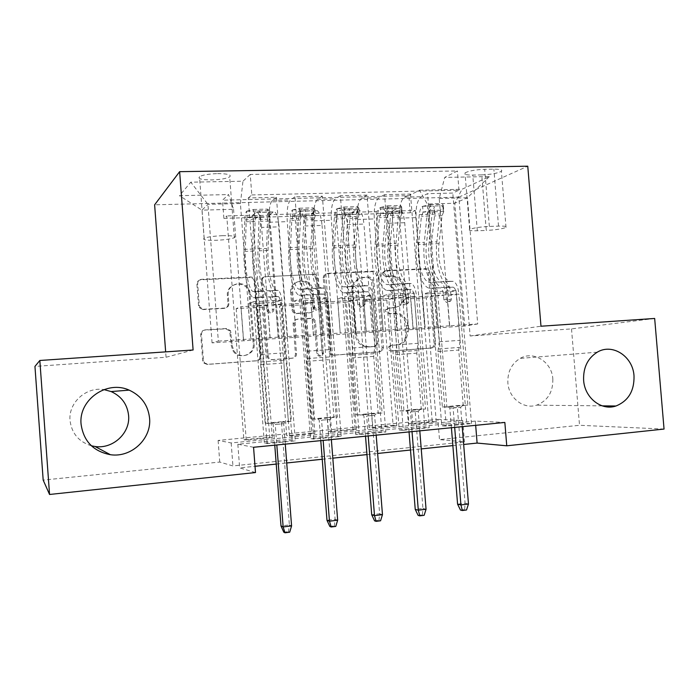 <?xml version="1.0" encoding="UTF-8"?>
<svg xmlns="http://www.w3.org/2000/svg" width="699" height="699" viewBox="0 0 699 699"><rect width="100%" height="100%" fill="white"/><g stroke="black" fill="none" stroke-linecap="round" stroke-linejoin="round"><path stroke-width="0.52" stroke-dasharray="3.5 2.62" d="M382.423 273.929L382.589 272.715L384.843 271.002L424.345 269.115C426.591 269.246 427.919 270.504 428.33 272.881L434.044 343.908L432.952 347.062L430.689 348.128L391.204 351.012C389.596 350.959 388.635 350.085 388.347 348.399L388.766 346.634L390.758 345.402L395.922 345.035C399.487 344.703 402.362 343.052 404.546 340.081L406.862 331.44L406.39 325.463C405.062 317.792 400.737 313.79 393.406 313.458L388.242 313.772L385.385 311.134L385.638 309.692L387.796 308.172L392.96 307.866C397.128 307.49 400.282 305.428 402.423 301.697L403.908 294.428L403.428 288.469C402.108 280.797 397.775 276.752 390.453 276.341L385.289 276.594L382.423 273.929M397.355 344.834C400.938 344.502 403.821 342.842 406.005 339.863L408.33 331.186L407.849 325.192C406.521 317.486 402.178 313.475 394.83 313.143L389.649 313.458L386.783 310.802L387.036 309.351L389.203 307.84L394.385 307.525C398.561 307.149 401.724 305.087 403.873 301.339L405.359 294.043L404.887 288.058C403.55 280.36 399.216 276.297 391.859 275.887L386.678 276.14L383.812 273.466L383.969 272.243L386.232 270.53L425.866 268.643C428.111 268.774 429.448 270.032 429.859 272.418L435.599 343.707L434.498 346.87L432.235 347.945L392.62 350.828C391.003 350.776 390.051 349.902 389.754 348.207L390.173 346.433L392.174 345.201L395.922 345.035M91.368 445.787C78.804 441.838 71.7 433.415 70.04 420.527C68.214 402.72 86.16 386.564 103.915 389.596M552.839 378.998C553.092 392.087 547.675 400.815 536.587 405.184C523.647 409.579 508.741 398.124 507.867 382.869C507.465 371.851 511.546 363.69 520.117 358.395C533.66 350.321 551.965 362.021 552.839 378.998M217.581 173.605C227.656 173.693 231.692 174.785 229.683 176.873C226.362 178.612 220.368 179.634 211.718 179.923C201.592 179.87 197.52 178.769 199.503 176.637C202.832 174.899 208.861 173.894 217.581 173.605M222.317 235.694C232.391 235.519 236.393 236.192 234.34 237.712C230.985 239.014 224.973 239.871 216.314 240.281C206.205 240.473 202.16 239.801 204.178 238.245C207.551 236.952 213.597 236.096 222.317 235.694M203.077 309.587L199.25 307.665L198.542 305.594L196.917 284.222C196.978 281.645 198.28 280.168 200.814 279.792L249.77 277.451C251.876 277.503 253.291 278.534 254.025 280.552L259.941 356.385C259.888 358.928 258.639 360.422 256.183 360.85L207.227 364.424L203.872 363.122L202.693 360.483L200.735 334.611C200.796 332.025 202.098 330.531 204.632 330.111L225.76 328.783L229.691 330.95L231.203 345.437L232.907 350.645C238.455 360.501 254.654 355.075 253.239 343.952L248.879 291.736C245.419 279.513 225.882 282.99 227.402 295.677L228.031 303.96C227.979 306.52 226.703 307.997 224.204 308.39L203.077 309.587L203.837 309.238L200.001 307.298L199.285 305.227L197.66 283.768C197.721 281.181 199.023 279.696 201.565 279.32L250.705 276.979C252.811 277.031 254.235 278.071 254.969 280.089L260.91 356.219C260.867 358.77 259.609 360.265 257.136 360.701L208.014 364.284L204.641 362.982L203.461 360.334L201.495 334.358C201.557 331.763 202.859 330.26 205.401 329.841L226.598 328.513L230.548 330.688L232.068 345.227L231.203 345.437M193.107 349.998L166.056 357.25L34.95 366.416M166.056 357.25L165.654 351.877M654.666 318.456L571.511 328.897L470.13 335.992L458.859 197.135L154.619 204.816M571.511 328.897L579.523 425.289L439.488 439.601L464.442 441.899L232.924 465.927L219.748 462.056L43.181 480.099M437.862 419.383L462.721 420.518L231.177 442.948L218.105 440.422L437.862 419.383L439.488 439.601M218.105 440.422L219.748 462.056M323.279 278.027L323.279 277.416C323.585 275.257 324.782 274.043 326.87 273.772L372.27 271.605C374.594 271.736 375.957 273.012 376.385 275.423L382.108 347.63L381.575 350.05L378.64 351.929L333.257 355.232C330.872 355.162 329.456 353.895 329.028 351.431L323.279 278.027L324.467 277.573L324.467 276.953C324.773 274.786 325.979 273.571 328.067 273.3L373.624 271.125C375.948 271.264 377.32 272.54 377.748 274.969L383.498 347.438L382.965 349.867L380.02 351.746L334.48 355.066C332.086 354.996 330.671 353.72 330.243 351.256L324.467 277.573M312.173 274.471L265.035 276.725C262.597 277.092 261.356 278.543 261.304 281.068L267.315 357.014C268.11 358.849 269.482 359.758 271.439 359.74L291.771 358.255C294.174 357.836 295.397 356.359 295.45 353.843L293.108 323.733C293.161 321.225 294.384 319.766 296.778 319.373L310.068 318.561C312.479 318.657 313.895 319.941 314.332 322.414L316.761 353.554C318.561 356.962 320.387 357.006 322.256 353.685L316.42 278.368C315.992 275.904 314.576 274.602 312.173 274.471L265.035 276.725M267.14 443.647L248.25 197.939L276.428 197.267L295.301 440.886L267.14 443.647L264.336 443.175L292.217 440.449L295.301 440.886M313.816 439.068L294.952 196.821L322.361 196.166L341.191 436.386L313.816 439.068L310.548 438.649L337.661 435.993L341.191 436.386M359.19 434.621L340.378 195.737L367.027 195.1L385.813 432.008L359.19 434.621L355.485 434.254L381.864 431.667L385.813 432.008M410.496 194.06L429.23 427.744L403.323 430.287L384.555 194.68L410.496 194.06L404.494 197.127C400.684 200.211 399.033 207.219 399.531 218.14L408.356 328.539L425.114 327.412L422.441 294.139L431.003 291.955L441.768 425.805L466.766 423.358L471.484 423.603L446.268 426.075L441.768 425.805M415.293 210.46L432.235 421.584L408.88 423.83L391.912 211.142L415.293 210.46L410.243 212.802L223.89 218.359L226.764 215.947L243.872 439.715L269.709 437.224L272.322 437.6L246.249 440.117L243.872 439.715M376.132 211.605L393.118 425.35L369.177 427.648L352.165 212.295L376.132 211.605L381.305 208.957L397.277 208.512L391.912 211.142M335.992 212.767L353.012 429.203L328.469 431.571L311.422 213.483L335.992 212.767L340.658 210.111L342.143 209.962C344.756 211.386 346.477 216.262 347.307 224.597L363.917 224.056C363.078 215.764 361.304 210.906 358.587 209.499L357.04 209.648L352.165 212.295M294.829 213.964L311.894 433.162L286.712 435.591L269.631 214.698L294.829 213.964L298.962 211.29L300.29 211.15C302.632 212.592 304.205 217.546 305.017 225.987L322.064 225.428C321.243 217.031 319.609 212.112 317.163 210.67L315.773 210.818L311.422 213.483M294.952 196.821L290.522 199.949C287.735 203.121 286.642 210.355 287.245 221.662L296.123 335.974L293.545 301.304L299.696 299.189L310.548 438.649M276.428 197.267L272.261 200.403C269.639 203.584 268.643 210.862 269.264 222.23L278.141 337.163L296.123 335.974M340.378 195.737L335.31 198.839C332.112 201.976 330.793 209.123 331.352 220.281L340.212 333.047L337.669 298.849L344.668 296.708L355.485 434.254M322.361 196.166L317.538 199.285C314.506 202.43 313.274 209.613 313.851 220.832L322.72 334.209L340.212 333.047M384.555 194.68L378.893 197.765C375.311 200.866 373.782 207.926 374.306 218.936L383.139 330.208L380.614 296.463L388.417 294.305L399.216 429.972L424.887 427.456L429.23 427.744M367.027 195.1L361.601 198.193C358.168 201.312 356.726 208.398 357.259 219.469L366.11 331.335L383.139 330.208M432.235 421.584L436.263 421.794L412.716 424.057L408.88 423.83M393.118 425.35L396.822 425.595L372.672 427.919L369.177 427.648M353.012 429.203L356.376 429.492L331.614 431.886L328.469 431.571M311.894 433.162L314.891 433.494L289.482 435.949L286.712 435.591M253.562 447.273L237.843 444.232L475.329 421.095L504.844 422.449M403.323 430.287L399.216 429.972M481.742 174.899L472.777 175.065C466.259 175.082 463.673 174.366 465.018 172.915C468.714 170.923 475.268 169.717 484.695 169.307L493.861 169.158C500.213 169.158 502.73 169.857 501.41 171.255C497.688 173.265 491.135 174.479 481.742 174.899L486.277 230.434L477.312 230.757C470.803 230.923 468.243 230.478 469.614 229.429C473.354 227.935 479.933 226.939 489.361 226.424L498.518 226.109C504.87 225.96 507.369 226.397 506.024 227.411C502.249 228.914 495.67 229.919 486.277 230.434M458.859 197.135L527.762 166.205M248.25 197.939L251.806 194.951L250.233 174.444L457.417 170.949L444.739 177.397L439.225 198.446L449.509 325.813L477.688 323.952L467.43 197.721L454.778 203.278L427.246 204.029L419.531 190.224L408.871 195.641L222.5 200.185L228.556 194.567L233.553 209.289L201.976 210.146L207.935 204.344L240.412 203.514L250.81 338.971L248.215 303.829L253.466 301.732L264.336 443.175M250.233 174.444L242.955 181.207L190.792 182.186L179.425 195.685L228.556 194.567M419.531 190.224L462.013 189.254L489.431 176.559L444.739 177.397M314.891 433.494L304.86 304.712L310.88 302.789L313.484 336.132L287.595 337.853L279.111 226.843C278.307 218.324 276.821 213.335 274.655 211.876L273.431 212.015L269.631 214.698M287.708 337.827L270.216 338.998L261.609 227.411L279.111 226.843M356.376 429.492L346.363 302.352L353.144 300.404L355.739 333.318L330.513 334.996L322.064 225.428M330.644 334.97L313.606 336.105L305.017 225.987M396.822 425.595L386.835 300.054L394.323 298.089L396.91 330.575L372.331 332.208L363.917 224.056M372.48 332.182L355.878 333.292L347.307 224.597M446.268 426.075L427.552 193.658L421.331 196.707C417.382 199.783 415.652 206.755 416.132 217.616L424.948 327.438M436.263 421.794L426.303 297.809L434.472 295.826L437.05 327.901L397.067 330.548L388.513 223.243C387.665 215.012 385.813 210.207 382.947 208.809L381.305 208.957M413.249 329.465L404.704 222.71C403.856 214.523 401.942 209.744 398.98 208.354L397.277 208.512M261.609 227.411C260.814 218.857 259.39 213.842 257.337 212.365L256.192 212.505L252.619 215.196L226.764 215.947M251.806 194.951L458.981 190.18L452.803 193.055L427.552 193.658M272.322 437.6L262.274 307.141L267.507 305.236L270.111 339.015L212.059 342.868L218.341 341.121L207.935 204.344L190.792 182.186M218.341 341.121L250.81 338.971M439.225 198.446L467.43 197.721L489.431 176.559M477.688 323.952L464.721 326.04L454.778 203.278L462.013 189.254M464.721 326.04L437.216 327.866L427.246 204.029M664.05 429.064L579.523 425.289M255.493 472.55L239.643 467.902L255.013 466.294M276.227 464.075L286.712 462.974M322.23 459.26L332.811 458.16M366.966 454.586L377.635 453.468M410.496 450.034L421.235 448.915M452.865 445.604L463.664 444.477M212.059 342.868L201.976 210.146L179.425 195.685M243.628 340.762L233.553 209.289M278.141 337.163L250.915 338.945M322.72 334.209L296.236 335.948M366.11 331.335L340.352 333.021M408.356 328.539L383.297 330.181M449.509 325.813L425.114 327.412M462.721 420.518L464.442 441.899M231.177 442.948L232.924 465.927M475.329 421.095L475.669 425.324M237.843 444.232L239.643 467.902M449.684 325.786L447.019 292.767L456.019 290.574L431.003 291.955M447.019 292.767L422.441 294.139M471.484 423.603L452.803 193.055M458.981 190.18L457.417 170.949M456.019 290.574L466.766 423.358M410.243 212.802L408.871 195.641M412.716 424.057L402.746 299.146L410.505 297.171L413.092 329.491M434.472 295.826L410.505 297.171M426.303 297.809L402.746 299.146M252.619 215.196L269.709 437.224M408.522 328.513L405.848 295.057L380.614 296.463M405.848 295.057L414.105 292.89L388.417 294.305M414.105 292.89L424.887 427.456M372.672 427.919L362.676 301.426L369.745 299.469L372.331 332.208M394.323 298.089L369.745 299.469M386.835 300.054L362.676 301.426M353.144 300.404L327.918 301.828L330.513 334.996M346.363 302.352L321.592 303.768L327.918 301.828M331.614 431.886L321.592 303.768M366.25 331.309L363.576 297.407L371.064 295.258L381.864 431.667M371.064 295.258L344.668 296.708M363.576 297.407L337.669 298.849M310.88 302.789L284.991 304.248L287.595 337.853M304.86 304.712L279.443 306.162L284.991 304.248M289.482 435.949L279.443 306.162M322.851 334.183L320.159 299.827L326.826 297.695L337.661 435.993M326.826 297.695L299.696 299.189M320.159 299.827L293.545 301.304M267.507 305.236L240.919 306.739L243.532 340.789M262.274 307.141L236.192 308.617L240.919 306.739M223.89 218.359L222.5 200.185M246.249 440.117L236.192 308.617M278.254 337.136L275.563 302.309L281.356 300.203L292.217 440.449M240.412 203.514L242.955 181.207M281.356 300.203L253.466 301.732M275.563 302.309L248.215 303.829M470.13 335.992L540.982 326.223M368.539 277.424L371.422 280.098L376.455 343.585L376.149 345.157L374.017 346.59L368.495 346.984C361.016 346.73 356.586 342.702 355.214 334.9L351.772 291.23L352.06 287.219C353.685 281.487 357.346 278.316 363.017 277.695L369.876 276.97L372.777 279.661L371.422 280.098M369.876 276.97L364.336 277.241C358.648 277.861 354.978 281.05 353.344 286.8L353.056 290.828L356.516 334.664C357.897 342.493 362.335 346.538 369.841 346.791L375.38 346.398L377.512 344.948L377.827 343.375L372.777 279.661M313.318 273.999C315.73 274.13 317.154 275.441 317.591 277.905L323.445 353.519C321.575 356.839 319.731 356.796 317.931 353.379L315.494 322.117C315.057 319.644 313.633 318.351 311.212 318.255L297.879 319.067C295.476 319.46 294.244 320.92 294.2 323.445L296.542 353.668C296.498 356.193 295.266 357.67 292.855 358.098L272.453 359.583C270.487 359.609 269.106 358.692 268.311 356.848L262.274 280.614C262.326 278.071 263.575 276.621 266.022 276.254M290.688 292.531C289.115 278.403 311.361 277.346 311.911 291.413L313.257 308.906C313.021 311.195 311.815 312.497 309.622 312.82L296.332 313.606C293.956 313.519 292.523 312.27 292.033 309.858L290.688 292.531L291.763 292.13C290.19 277.949 312.514 276.883 313.065 291.002L311.911 291.413M291.763 292.13L293.117 309.517C293.606 311.937 295.048 313.196 297.424 313.283L310.758 312.488C312.96 312.165 314.183 310.854 314.41 308.565L313.065 291.002M232.068 345.227L233.781 350.452C239.355 360.343 255.607 354.9 254.183 343.733L249.805 291.317C246.336 279.05 226.729 282.545 228.25 295.266L228.888 303.593C228.835 306.162 227.551 307.639 225.043 308.041L203.837 309.238M451.301 299.111L450.96 300.736L449.003 301.994L446.259 299.399L445.883 294.829C445.08 287.525 443.218 283.252 440.309 282.003L432.349 282.413C435.224 283.672 437.058 287.962 437.862 295.284L446.871 407.045L467.884 405.105L458.894 294.104L450.934 294.55L451.301 299.111L448.941 299.644L448.575 295.109C448.103 290.828 447.002 288.32 445.272 287.586L453.153 287.158C454.909 287.892 456.028 290.391 456.499 294.663L460.195 340.317L458.754 350.059L463.201 405.053L467.884 405.105M422.624 206.336L430.2 204.641L430.671 210.486L423.096 212.147L422.624 206.336C420.903 207.42 419.793 210.172 419.295 214.593L416.525 242.623C414.324 262.614 420.798 286.494 429.247 288.215L440.274 287.857C441.986 288.591 443.079 291.099 443.55 295.389L443.917 299.941L446.652 302.51L448.601 301.26L448.941 299.644M430.2 204.641L442.712 204.3L443.332 205.759C441.532 206.834 440.37 209.578 439.828 213.964L436.858 241.819C434.49 261.697 441.148 285.41 449.946 287.106L452.515 287.149M443.332 205.759L443.795 211.535L442.048 215.685L439.033 243.645C437.041 260.168 442.589 279.888 449.876 281.286L453.197 281.33C456.185 282.571 458.081 286.826 458.894 294.104M423.096 212.147L421.427 216.323L418.622 244.467C416.77 261.085 422.161 280.937 429.16 282.361L431.283 282.396M431.72 288.268L432.323 288.285C434.018 289.019 435.101 291.544 435.564 295.843L439.269 341.802L437.915 351.606L442.371 406.967L446.871 407.045M430.671 210.486L443.183 210.128L442.712 204.3M443.795 211.535L443.183 210.128M452.087 281.313L445.307 281.741C448.251 282.99 450.13 287.254 450.934 294.55M439.654 287.839L437.146 287.787C428.557 286.083 422.013 262.265 424.284 242.317L427.124 214.357L429.291 207.245C431.947 205.943 433.633 205.838 434.359 206.939L432.061 214.2L429.16 242.125C426.853 262.046 433.441 285.821 442.109 287.525L444.651 287.569M444.214 281.723L442.03 281.697C434.865 280.282 429.369 260.517 431.309 243.96L434.857 213.195C434.044 211.448 432.358 211.596 429.806 213.641L426.407 244.152C424.511 260.736 429.955 280.535 437.067 281.95L439.225 281.985M442.371 406.967L452.148 406.556L453.109 408.015L449.824 407.954L460.667 407.316L453.109 408.015L454.673 427.404M462.222 426.652L460.667 407.316L462.651 405.586L458.02 405.534L463.201 405.053M437.915 351.606L458.754 350.059M451.423 427.727L449.824 407.954L447.605 406.486L458.02 405.534L457.338 407.255L465.088 503.236L457.583 504.162M468.479 503.996L465.088 503.236L464.652 509.536L466.53 509.982M460.475 510.052L464.652 509.536M408.749 301.566L408.609 302.719L406.381 304.484L403.559 301.863L403.192 297.232C402.406 289.832 400.667 285.489 397.984 284.205L389.815 284.633C392.454 285.917 394.166 290.277 394.952 297.695L403.978 410.995L425.569 409.002L416.552 296.481L408.373 296.944L408.749 301.566L406.582 302.099L406.215 297.494C405.752 293.161 404.73 290.609 403.131 289.858L411.222 289.421C412.847 290.172 413.887 292.706 414.358 297.04L418.063 343.314L416.796 353.17L421.261 408.906L425.569 409.002M380.387 207.507L387.77 205.803L388.251 211.727L380.859 213.405L380.387 207.507C378.823 208.608 377.827 211.386 377.399 215.869L375.075 244.248C373.205 264.484 379.286 288.696 387.028 290.496L398.002 290.137C399.575 290.889 400.597 293.44 401.06 297.791L401.427 302.396L404.232 305L406.451 303.244L406.582 302.099M387.77 205.803L400.623 205.454L401.645 206.921C400.003 208.005 398.946 210.775 398.482 215.222L395.94 243.427C393.895 263.549 400.178 287.586 408.277 289.342L410.645 289.403M401.645 206.921L402.117 212.767L400.536 216.97L397.949 245.288C396.237 262.011 401.471 282.003 408.172 283.453L411.23 283.514C413.983 284.79 415.756 289.106 416.552 296.481M380.859 213.405L379.365 217.625L377.006 246.118C375.433 262.946 380.501 283.078 386.905 284.563L388.845 284.607M389.282 290.557L389.841 290.574C391.388 291.334 392.392 293.895 392.855 298.255L396.569 344.834L395.398 354.76L399.863 410.872L403.978 410.995M388.251 211.727L401.095 211.351L400.623 205.454M402.117 212.767L401.095 211.351M410.208 283.497L403.122 283.934C405.839 285.218 407.587 289.552 408.373 296.944M397.434 290.12L395.136 290.059C387.255 288.276 381.104 264.126 383.035 243.934L385.446 215.624L387.377 208.424C390.051 207.087 391.772 207 392.532 208.18L390.505 215.467L388.041 243.741C386.066 263.899 392.27 288.005 400.23 289.779L402.563 289.84M402.126 283.916L400.125 283.873C393.528 282.413 388.364 262.361 390.025 245.602L393.039 214.558C392.191 212.679 390.479 212.802 387.893 214.908L385 245.803C383.375 262.588 388.495 282.667 395.022 284.144L396.997 284.178M399.863 410.872L409.404 410.488L410.462 411.956L418.22 411.239L410.462 411.956L412.026 431.615M419.793 430.846L418.22 411.239L420.195 409.5L415.94 409.396L421.261 408.906M395.398 354.76L416.796 353.17M409.055 431.912L407.456 411.868L405.245 410.383L415.94 409.396L415.162 411.152L422.939 508.435L415.232 509.388M426.058 509.256L422.939 508.435L422.397 514.831L424.127 515.312M418.107 515.373L422.397 514.831M365.018 304.091L362.58 307.053C360.955 306.983 359.985 306.092 359.697 304.397L359.321 299.705C358.552 292.191 356.944 287.787 354.515 286.468L346.119 286.905C348.504 288.224 350.077 292.654 350.846 300.177L359.898 415.049L382.091 413.004L373.048 298.927L364.651 299.408L365.018 304.091L363.069 304.615L362.702 299.95C362.248 295.555 361.296 292.968 359.845 292.191L368.163 291.745C369.64 292.514 370.601 295.092 371.064 299.478L374.778 346.389L373.703 356.368L378.176 412.864L382.091 413.004M337.005 208.721L344.188 207L344.659 213.003L337.477 214.689L337.005 208.721C335.607 209.822 334.734 212.645 334.384 217.179L332.532 245.917C331.011 266.406 336.673 290.959 343.655 292.829L354.576 292.479C356.001 293.248 356.944 295.843 357.399 300.247L357.766 304.921L360.64 307.56L363.069 304.615M344.188 207L357.39 206.633L358.84 208.11C357.364 209.211 356.429 212.015 356.036 216.515L353.947 245.078C352.244 265.445 358.124 289.823 365.481 291.649L367.639 291.728M358.84 208.11L359.312 214.043L357.905 218.298L355.782 246.965C354.358 263.899 359.251 284.17 365.35 285.681L368.12 285.76C370.627 287.062 372.27 291.457 373.048 298.927M337.477 214.689L336.167 218.97L334.279 247.822C333.004 264.86 337.722 285.279 343.497 286.817L345.245 286.878M345.69 292.907L346.188 292.925C347.586 293.711 348.513 296.306 348.967 300.727L352.689 347.953L351.719 357.993L356.193 414.883L359.898 415.049M344.659 213.003L357.862 212.618L357.39 206.633M359.312 214.043L357.862 212.618M367.193 285.734L359.793 286.197C362.257 287.507 363.873 291.911 364.651 299.408M354.061 292.453L351.981 292.383C344.86 290.531 339.111 266.039 340.701 245.594L342.65 216.926L344.336 209.639C347.027 208.258 348.784 208.197 349.587 209.447L347.84 216.769L345.839 245.393C344.214 265.812 350.007 290.251 357.224 292.095L359.33 292.173M358.884 286.171L357.075 286.109C351.108 284.589 346.276 264.266 347.648 247.289L350.103 215.974C349.212 213.955 347.464 214.034 344.852 216.209L342.484 247.498C341.147 264.493 345.935 284.86 351.833 286.389L353.624 286.441M356.193 414.883L365.481 414.533L366.634 416.019L374.612 415.276L366.634 416.019L368.207 435.949M376.184 435.154L374.612 415.276L376.569 413.511L372.716 413.371L378.176 412.864M351.719 357.993L373.703 356.368M365.516 436.211L363.917 415.888L361.724 414.376L372.716 413.371L371.842 415.162L379.636 513.782L371.711 514.761M382.467 514.647L379.636 513.782L378.98 520.274L380.553 520.79M374.577 520.834L378.98 520.274M320.072 306.686C320.046 308.425 319.207 309.421 317.556 309.692L314.637 307.333L314.227 302.239C313.467 294.628 312.007 290.146 309.84 288.801L301.217 289.246C303.331 290.601 304.764 295.092 305.507 302.728L314.585 419.217L337.399 417.12L328.338 301.444L319.705 301.933L320.072 306.686L318.342 307.202L317.975 302.475C317.529 298.01 316.664 295.38 315.371 294.594L323.917 294.13C325.236 294.917 326.118 297.538 326.564 301.994L330.295 349.552L329.421 359.653L333.912 416.936L337.399 417.12M292.435 209.962L299.399 208.223L299.871 214.313L292.907 216.017L292.435 209.962C291.212 211.072 290.469 213.929 290.199 218.525L288.836 247.629C287.691 268.381 292.916 293.283 299.093 295.231L309.945 294.882C311.221 295.677 312.077 298.307 312.523 302.781L312.934 307.848L315.843 310.19C317.477 309.928 318.316 308.932 318.342 307.202M299.399 208.223L312.969 207.848L314.873 209.333C313.563 210.443 312.75 213.282 312.444 217.843L310.828 246.764C309.5 267.394 314.943 292.112 321.523 294.017L323.445 294.104M314.873 209.333L315.345 215.344L314.131 219.652L312.488 248.695C311.361 265.838 315.904 286.398 321.348 287.971L323.82 288.067C326.075 289.403 327.578 293.868 328.338 301.444M292.907 216.017L291.789 220.342L290.4 249.578C289.43 266.826 293.79 287.534 298.892 289.141L300.439 289.211M300.885 295.327L301.33 295.345C302.571 296.149 303.418 298.788 303.855 303.27L307.586 351.16L306.817 361.331L311.308 419.016L314.585 419.217M299.871 214.313L313.44 213.92L312.969 207.848M315.345 215.344L313.44 213.92M322.999 288.032L315.266 288.512C317.468 289.858 318.945 294.331 319.705 301.933M309.5 294.864L307.656 294.768C301.321 292.837 296.009 268.005 297.232 247.306L298.691 218.263L300.133 210.862C302.842 209.473 304.624 209.438 305.489 210.74L304.03 218.097L302.51 247.097C301.243 267.769 306.608 292.558 313.038 294.48L314.908 294.567M314.463 288.477L312.855 288.416C307.534 286.826 303.06 266.214 304.126 249.027L306.005 217.389C305.079 215.275 303.287 215.309 300.649 217.494L298.822 249.237C297.8 266.45 302.221 287.106 307.464 288.696L309.045 288.766M311.308 419.016L320.317 418.692L321.575 420.186L329.779 419.426L321.575 420.186L323.156 440.396M331.361 439.584L329.779 419.426L331.728 417.644L328.285 417.452L333.912 416.936M306.817 361.331L329.421 359.653M320.78 440.632L319.172 420.029L316.988 418.491L328.285 417.452L327.315 419.278L335.127 519.27L326.983 520.283M337.661 520.196L335.127 519.27L334.367 525.875L335.765 526.417M329.832 526.443L334.367 525.875M273.851 309.36C273.816 311.116 272.951 312.13 271.256 312.409L268.486 310.706L267.848 304.851C267.114 297.127 265.803 292.575 263.916 291.186L255.039 291.649C256.874 293.038 258.158 297.608 258.883 305.358L267.979 423.507L291.448 421.348L282.361 304.03L273.475 304.537L273.851 309.36L272.357 309.867L271.99 305.07C271.553 300.544 270.775 297.87 269.648 297.058L278.429 296.586C279.591 297.39 280.386 300.054 280.823 304.572L284.554 352.803L283.899 363.026L288.399 421.121L291.448 421.348M246.616 211.238L253.353 209.482L253.824 215.659L247.088 217.372L246.616 211.238C245.585 212.365 244.973 215.248 244.799 219.905L243.951 249.394C243.208 270.408 247.962 295.668 253.283 297.695L264.073 297.355C265.183 298.176 265.952 300.85 266.38 305.384L267.018 311.212L269.779 312.899C271.465 312.628 272.322 311.614 272.357 309.867M253.353 209.482L267.298 209.106L269.683 210.591C268.556 211.71 267.874 214.584 267.656 219.206L266.546 248.503C265.594 269.386 270.592 294.471 276.35 296.455L278.019 296.559M269.683 210.591L270.155 216.69L269.141 221.05L268.005 250.469C267.21 267.831 271.369 288.687 276.131 290.321L278.289 290.443C280.264 291.815 281.618 296.341 282.361 304.03M247.088 217.372L246.179 221.758L245.314 251.369C244.676 268.844 248.643 289.858 253.047 291.527L254.375 291.605M254.829 297.809L255.205 297.835C256.288 298.656 257.04 301.339 257.468 305.891L261.199 354.463L260.657 364.747L265.157 423.253L267.979 423.507M253.824 215.659L267.778 215.257L267.298 209.106M270.155 216.69L267.778 215.257M277.564 290.4L269.491 290.898C271.413 292.278 272.741 296.822 273.475 304.537M263.68 297.328L262.09 297.224C256.603 295.214 251.754 270.024 252.575 249.054L253.519 219.635L254.724 212.077C257.407 210.74 259.233 210.722 260.194 212.015L259.006 219.469L258.001 248.844C257.127 269.779 262.029 294.926 267.621 296.926L269.246 297.031M268.792 290.854L267.402 290.775C262.772 289.133 258.682 268.215 259.425 250.81L260.718 218.752C259.696 216.655 257.879 216.655 255.24 218.743L253.973 251.028C253.274 268.46 257.319 289.412 261.863 291.064L263.226 291.151M265.157 423.253L273.877 422.965L275.24 424.476L283.68 423.69L275.24 424.476L276.821 444.975M285.262 444.136L283.68 423.69L285.611 421.89L282.614 421.646L288.399 421.121M260.657 364.747L283.899 363.026M274.768 445.176L273.16 424.284L271.002 422.72L282.614 421.646L281.54 423.507L289.369 524.923L280.998 525.954M291.579 525.901L289.369 524.923L288.477 531.633L289.701 532.201M283.82 532.219L288.477 531.633M386.232 270.53L384.843 271.002M392.174 345.201L390.758 345.402M389.203 307.84L387.796 308.172M269.264 222.23L287.245 221.662M313.851 220.832L331.352 220.281M357.259 219.469L374.306 218.936M399.531 218.14L416.132 217.616M388.513 223.243L404.704 222.71M256.192 212.505L273.431 212.015M298.962 211.29L315.773 210.818M340.658 210.111L357.04 209.648M404.494 197.127L421.331 196.707M361.601 198.193L378.893 197.765M317.538 199.285L335.31 198.839M272.261 200.403L290.522 199.949M498.518 226.109L493.861 169.158M489.361 226.424L484.695 169.307M477.312 230.757L472.777 175.065M391.859 275.887L390.453 276.341M404.887 288.058L403.428 288.469M405.359 294.043L403.908 294.428M394.385 307.525L392.96 307.866M389.649 313.458L388.242 313.772M394.83 313.143L393.406 313.458M407.849 325.192L406.39 325.463M408.33 331.186L406.862 331.44M392.62 350.828L391.204 351.012M432.235 347.945L430.689 348.128M435.599 343.707L434.044 343.908M429.859 272.418L428.33 272.881M425.866 268.643L424.345 269.115M386.678 276.14L385.289 276.594M330.243 351.256L329.028 351.431M334.48 355.066L333.257 355.232M380.02 351.746L378.64 351.929M383.498 347.438L382.108 347.63M377.748 274.969L376.385 275.423M373.624 271.125L372.27 271.605M328.067 273.3L326.87 273.772M377.827 343.375L376.455 343.585M375.38 346.398L374.017 346.59M369.841 346.791L368.495 346.984M356.516 334.664L355.214 334.9M353.056 290.828L351.772 291.23M364.336 277.241L363.017 277.695M262.274 280.614L261.304 281.068M268.058 355.704L267.062 355.87M272.453 359.583L271.439 359.74M292.855 358.098L291.771 358.255M296.542 353.668L295.45 353.843M294.2 323.445L293.108 323.733M297.879 319.067L296.778 319.373M311.212 318.255L310.068 318.561M315.494 322.117L314.332 322.414M317.931 353.379L316.761 353.554M323.454 352.978L322.265 353.152M317.591 277.905L316.42 278.368M314.401 308.145L313.248 308.495M310.758 312.488L309.622 312.82M297.424 313.283L296.332 313.606M293.108 309.386L292.025 309.727M225.043 308.041L224.204 308.39M228.888 303.593L228.031 303.96M228.25 295.266L227.402 295.677M250.373 294.104L249.438 294.506M254.183 343.733L253.239 343.952M231.089 332.471L230.224 332.724M226.598 328.513L225.76 328.783M205.401 329.841L204.632 330.111M201.495 334.358L200.735 334.611M203.461 360.334L202.693 360.483M208.014 364.284L207.227 364.424M257.136 360.701L256.183 360.85M260.91 356.219L259.941 356.385M255.126 280.963L254.183 281.417M250.705 276.979L249.77 277.451M201.565 279.32L200.814 279.792M197.66 283.768L196.917 284.222M199.285 305.227L198.542 305.594M422.816 206.292L443.315 205.716M443.778 211.491L423.279 212.103M448.575 295.109L456.499 294.663M439.269 341.802L460.195 340.317M435.564 295.843L443.55 295.389M445.883 294.829L437.862 295.284M429.16 242.125L436.858 241.819M416.525 242.623L424.284 242.317M439.033 243.645L431.309 243.96M426.407 244.152L418.622 244.467M432.061 214.2L439.828 213.964M442.048 215.685L434.245 215.93M419.295 214.593L427.124 214.357M429.291 216.078L421.427 216.323M438.701 348.932L459.584 347.403M434.769 213.492L434.254 207.105M429.806 213.641L429.291 207.245M443.917 299.941L446.259 299.399M380.571 207.463L401.619 206.878M402.091 212.732L381.042 213.352M406.215 297.494L414.358 297.04M396.569 344.834L418.063 343.314M392.855 298.255L401.06 297.791M403.192 297.232L394.952 297.695M388.041 243.741L395.94 243.427M375.075 244.248L383.035 243.934M397.949 245.288L390.025 245.602M385 245.803L377.006 246.118M390.505 215.467L398.482 215.222M400.536 216.97L392.523 217.223M377.399 215.869L385.446 215.624M387.438 217.38L379.365 217.625M396.097 352.06L417.548 350.487M392.987 214.759L392.471 208.285M387.893 214.908L387.377 208.424M401.427 302.396L403.559 301.863M337.18 208.678L358.805 208.075M359.277 213.999L337.652 214.645M362.702 299.95L371.064 299.478M352.689 347.953L374.778 346.389M348.967 300.727L357.399 300.247M359.321 299.705L350.846 300.177M345.839 245.393L353.947 245.078M332.532 245.917L340.701 245.594M355.782 246.965L347.648 247.289M342.484 247.498L334.279 247.822M347.84 216.769L356.036 216.515M357.905 218.298L349.683 218.551M334.384 217.179L342.65 216.926M344.458 218.708L336.167 218.97M352.322 355.267L374.367 353.65M350.077 216.052L349.561 209.49M344.852 216.209L344.336 209.639M357.766 304.921L359.697 304.397M292.601 209.918L314.821 209.298M315.293 215.309L293.073 215.965M317.975 302.475L326.564 301.994M307.586 351.16L330.295 349.552M303.855 303.27L312.523 302.781M314.227 302.239L305.507 302.728M302.51 247.097L310.828 246.764M288.836 247.629L297.232 247.306M312.488 248.695L304.126 249.027M298.822 249.237L290.4 249.578M304.03 218.097L312.444 217.843M314.131 219.652L305.673 219.914M290.199 218.525L298.691 218.263M300.317 220.08L291.789 220.342M307.333 358.57L329.989 356.909M306.005 217.389L305.489 210.74M300.64 217.546L300.116 210.888L300.649 217.494M312.89 307.516L314.594 307.001M246.782 211.194L269.622 210.556M270.094 216.646L247.254 217.328M271.99 305.07L280.823 304.572M261.199 354.463L284.554 352.803M257.468 305.891L266.38 305.384M267.848 304.851L258.883 305.358M258.001 248.844L266.546 248.503M243.951 249.394L252.575 249.054M268.005 250.469L259.425 250.81M253.973 251.028L245.314 251.369M259.006 219.469L267.656 219.206M269.141 221.05L260.456 221.312M244.799 219.905L253.519 219.635M254.943 221.487L246.179 221.758M261.068 361.96L284.362 360.247M260.718 218.752L260.194 212.015M255.196 218.918L254.681 212.173M266.747 310.19L268.215 309.683M383.969 272.243L382.589 272.715M390.173 346.433L388.766 346.634M387.036 309.351L385.638 309.692M602.215 405.866L536.587 405.184M234.34 237.712L229.683 176.873M382.947 208.809L398.98 208.354M342.143 209.962L358.587 209.499M300.29 211.15L317.163 210.67M257.337 212.365L274.655 211.876M506.024 227.411L501.41 171.255M469.614 229.429L465.018 172.915M204.178 238.245L199.503 176.637M597.278 352.174L520.117 358.395M403.873 301.339L402.423 301.697M406.005 339.863L404.546 340.081M434.498 346.87L432.952 347.062M382.965 349.867L381.575 350.05M377.512 344.948L376.149 345.157M353.344 286.8L352.06 287.219M324.467 276.953L323.279 277.416M268.311 356.848L267.315 357.014M323.445 353.519L322.256 353.685M314.41 308.565L313.257 308.906M293.117 309.517L292.033 309.858M249.805 291.317L248.879 291.736M233.781 350.452L232.907 350.645M230.548 330.688L229.691 330.95M204.641 362.982L203.872 363.122M254.969 280.089L254.025 280.552M200.001 307.298L199.25 307.665M448.601 301.26L450.96 300.736M445.272 287.586L453.153 287.158M432.323 288.285L440.274 287.857M445.307 281.741L453.197 281.33M432.349 282.413L440.309 282.003M449.946 287.106L442.109 287.525M437.146 287.787L429.247 288.215M449.876 281.286L442.03 281.697M437.067 281.95L429.16 282.361M434.865 213.195L434.359 206.939M406.451 303.244L408.609 302.719M403.131 289.858L411.222 289.421M389.841 290.574L398.002 290.137M403.122 283.934L411.23 283.514M389.815 284.633L397.984 284.205M408.277 289.342L400.23 289.779M395.136 290.059L387.028 290.496M408.172 283.453L400.125 283.873M395.022 284.144L386.905 284.563M393.039 214.558L392.532 208.18M363.069 305.113L365.018 304.598M359.845 292.191L368.163 291.745M346.188 292.925L354.576 292.479M359.793 286.197L368.12 285.76M346.119 286.905L354.515 286.468M365.481 291.649L357.224 292.095M351.981 292.383L343.655 292.829M365.35 285.681L357.075 286.109M351.833 286.389L343.497 286.817M350.103 215.974L349.587 209.447M315.371 294.594L323.917 294.13M301.33 295.345L309.945 294.882M315.266 288.512L323.82 288.067M301.217 289.246L309.84 288.801M321.523 294.017L313.038 294.48M307.656 294.768L299.093 295.231M321.348 287.971L312.855 288.416M307.464 288.696L298.892 289.141M312.934 307.848L314.637 307.333M269.648 297.058L278.429 296.586M255.205 297.835L264.073 297.355M269.491 290.898L278.289 290.443M255.039 291.649L263.916 291.186M276.35 296.455L267.621 296.926M262.09 297.224L253.283 297.695M276.131 290.321L267.402 290.775M261.863 291.064L253.047 291.527M255.24 218.743L254.724 212.077M267.018 311.212L268.486 310.706"/><path stroke-width="1.05" d="M103.915 389.596L111.132 391.562C121.521 396.342 127.34 404.319 128.599 415.494C130.425 432.961 113.02 449.274 95.055 446.504L91.368 445.787M149.577 418.22C151.727 438.719 131.447 457.915 110.416 454.708C93.343 451.405 83.565 441.235 81.084 424.206C78.384 399.732 107.078 379.837 129.175 390.138C141.303 395.756 148.101 405.114 149.577 418.22M634.019 375.913C634.369 390.942 628.34 400.973 615.941 406.005C601.463 411.064 584.67 397.88 583.63 380.308C583.132 367.63 587.684 358.246 597.278 352.174C612.455 342.929 632.979 356.42 634.019 375.913M165.654 351.877L154.619 204.816L179.634 171.666L527.762 166.205L540.982 326.223L654.666 318.456L664.05 429.064L506.758 445.805L504.844 422.449L253.562 447.273L255.493 472.55L49.55 494.473L39.834 360.474L193.107 349.998L179.634 171.666M39.834 360.474L34.95 366.416L43.181 480.099L49.55 494.473M463.664 444.477L477.111 443.07L506.758 445.805M255.013 466.294L276.227 464.075M286.712 462.974L322.23 459.26M332.811 458.16L366.966 454.586M377.635 453.468L410.496 450.034M421.235 448.915L452.865 445.604M475.669 425.324L477.111 443.07M451.423 427.727L457.583 504.162L460.929 504.931L454.673 427.404M468.479 503.996L466.53 509.982L462.336 510.515L460.929 504.931L468.479 503.996L462.222 426.652M462.336 510.515L460.475 510.052L457.583 504.162M409.055 431.912L415.232 509.388L418.299 510.209L412.026 431.615M426.058 509.256L424.127 515.312L419.819 515.853L418.299 510.209L426.058 509.256L419.793 430.846M419.819 515.853L418.107 515.373L415.232 509.388M365.516 436.211L371.711 514.761L374.498 515.635L368.207 435.949M382.467 514.647L380.553 520.79L376.132 521.34L374.498 515.635L382.467 514.647L376.184 435.154M376.132 521.34L374.577 520.834L371.711 514.761M320.78 440.632L326.983 520.283L329.465 521.209L323.156 440.396M337.661 520.196L335.765 526.417L331.212 526.985L329.465 521.209L337.661 520.196L331.361 439.584M331.212 526.985L329.832 526.443L326.983 520.283M274.768 445.176L280.998 525.954L283.147 526.95L276.821 444.975M291.579 525.901L289.701 532.201L285.026 532.795L283.147 526.95L291.579 525.901L285.262 444.136M285.026 532.795L283.82 532.219L280.998 525.954M110.416 454.708L95.055 446.504M615.941 406.005L602.215 405.866M129.175 390.138L111.132 391.562"/></g></svg>
